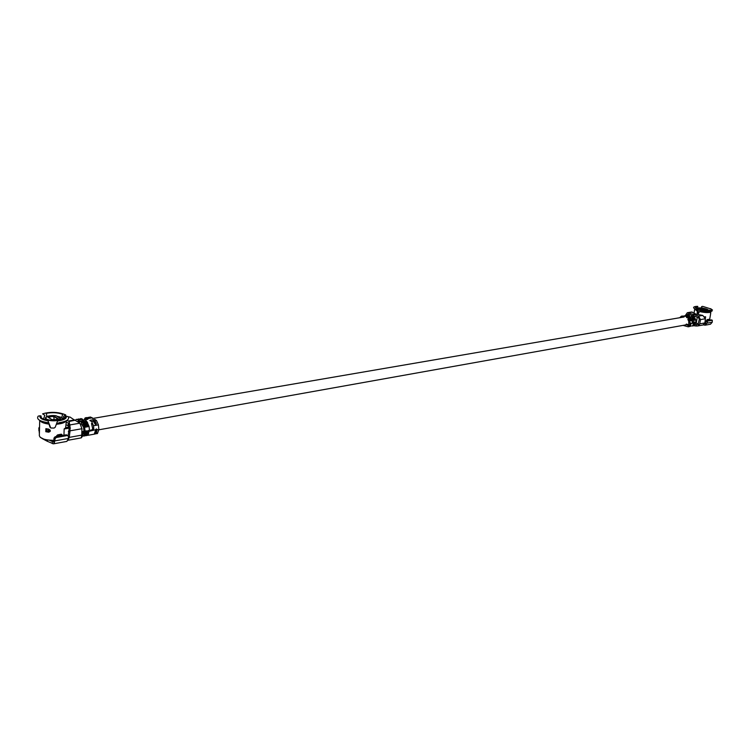 <?xml version="1.0" encoding="UTF-8"?>
<svg xmlns="http://www.w3.org/2000/svg" width="750" height="750" viewBox="0 0 750 750"><rect width="100%" height="100%" fill="white"/><g stroke="black" fill="none" stroke-linecap="round" stroke-linejoin="round"><path stroke-width="1.12" d="M88.05 426.694L87.984 426.019M85.678 421.247L77.784 421.894M686.109 316.641L688.566 316.547L690.291 317.812L688.641 317.1L686.522 317.466L688.144 318.169L689.841 320.859L691.959 320.494L692.428 323.184M87.619 422.634L85.716 420.169L84.478 419.878L82.95 421.303M689.241 316.856L692.428 316.688M39.384 433.575L38.812 428.091L39.544 426.984M53.597 441.347L52.406 441.562L49.388 440.184M82.838 433.809L82.791 435.853L82.838 433.809L81.731 435.141L81.956 428.728L79.866 423.197L75.094 420.216L69.178 421.453L66.844 420.45M81.562 422.512L82.781 423.047L84.628 427.294L85.116 432.047L83.691 436.069L82.791 435.853L81.263 437.869L81.731 435.122L69.262 437.372L70.041 430.828L68.925 430.116L68.184 435.741M81.478 436.697L81.45 437.447M69.431 432.178L68.325 431.466M68.016 440.259L69.262 437.372M68.044 435.619L66.319 434.803L55.059 436.809L54 438.038L53.934 440.128L55.041 440.859L68.344 438.45L68.409 436.369L67.425 435.516L56.156 437.531L55.097 438.759L54.234 443.456L53.447 443.841L47.475 441.356L47.513 439.959M68.344 438.45L66.909 441.394L53.447 443.85M52.35 443.653L52.406 441.562L53.531 441.431L53.934 440.128M53.531 441.431L54.234 443.456M684.103 316.978L92.513 418.5L92.353 417.834L87.459 418.669L85.209 417.853L83.756 420.206M77.034 419.466L79.772 421.144L79.781 421.847M76.359 419.363L75.3 420.347M79.772 421.144L82.247 420.712L82.669 419.25L78.225 420.009L78.253 422.109M77.756 419.484L81.478 418.706L82.669 419.25M81.478 418.706L80.55 418.678M81.413 422.372L81.291 423.844L83.541 427.153L84.019 431.897L83.306 433.912L81.816 432.731M91.481 423.488L92.719 428.709L91.847 429.956L89.756 430.331M81.431 424.097L81.6 422.109L86.053 421.341L87.244 422.269L89.091 426.506L89.4 429.628L90.234 430.538L92.944 430.097L93.816 428.841L93.506 425.738L91.659 421.509L89.897 420.544M88.238 430.856L87.806 431.475L88.238 430.856L89.053 431.344L97.106 429.356L97.162 429.891L98.878 429.591L98.409 424.875L96.553 420.656L94.978 419.428L90.084 420.281M98.878 429.591L97.434 433.584L94.987 433.781M85.331 426.047L86.259 425.166C86.137 426.75 85.641 426.834 84.769 425.419L85.294 426.019M84.966 425.531L85.894 425.297L84.778 422.7L86.259 425.166M87.3 425.7L88.219 424.819C88.106 426.403 87.609 426.488 86.737 425.081L87.263 425.672M86.934 425.194L87.862 424.959L86.737 422.353L88.219 424.819M95.419 424.275L96.328 423.403C96.216 424.978 95.728 425.062 94.856 423.656L93.6 421.406M95.053 423.769L95.972 423.544L94.847 420.956L96.328 423.403M92.353 417.834L90.094 417.019L87.816 417.759M66.347 422.4L69.122 423.122L69.853 426.975L69.216 421.219M68.925 430.116L69.675 426.75L65.709 427.753M79.866 423.197L69.919 424.913L70.041 430.828L81.956 428.728M74.766 420.272L69.956 417.009L68.4 416.925M68.803 420.956L74.681 419.953M44.109 439.228L47.475 441.356M42.038 438.478L47.194 441.244M44.053 439.237L40.191 437.297M54.103 428.072L51.122 428.016M47.85 420.356L47.953 420.787C41.841 419.672 39.234 418.003 40.125 415.763L41.109 416.034L41.072 417.141C41.738 418.575 43.997 419.644 47.85 420.356L50.7 427.922M62.456 419.484L61.819 417.459L56.859 416.203M46.837 416.531L46.369 413.325L45.234 413.137C51.234 411.938 56.953 412.125 62.4 413.691L65.709 414.881L63.516 416.25L63.919 417.844L61.875 418.191M47.062 422.559L48.591 422.794L47.953 420.787M40.125 415.763L38.212 416.128C36.3 418.866 39.075 420.984 46.519 422.475L48.516 422.756M48.591 422.794L48.778 423.394L41.466 421.172M48.778 423.394L49.003 424.116C43.95 423.441 40.913 422.222 39.881 420.459M56.494 435.956L57.572 434.906L56.475 436.556M56.85 436.491L56.869 435.787C57.178 435.244 57.178 435.244 56.869 435.787L61.181 434.503L62.128 434.859L61.331 434.175L57.506 435.188M50.241 430.238L48.825 429.15L50.241 430.238L50.213 431.391L48.919 431.55L48.741 432.197L50.213 431.391M66.225 420.797C65.034 422.616 61.734 423.769 56.344 424.266L55.181 427.312L54.056 428.053L51.056 427.997L49.978 427.209L49.003 424.116M43.472 419.119L44.841 415.312L42.6 413.869L45.234 413.137M53.925 440.334C45.131 440.212 40.275 438.647 39.337 435.637L39.712 420.356M69.816 427.284L65.616 427.866L64.153 428.925L63.956 435.216M65.616 427.866L66.394 420.703M63.75 414.131L65.709 414.881M46.369 413.325C52.397 412.275 57.806 412.603 62.597 414.291L63.572 414.131M62.597 414.291L61.819 417.459M56.344 424.266L56.616 423.553L64.612 421.472M66.122 415.922C67.191 418.35 64.341 420.038 57.591 420.984L57.778 420.562C61.95 419.981 64.434 418.95 65.231 417.469L65.109 416.072L68.156 416.588C69.806 419.334 66.928 421.359 59.531 422.634L58.988 422.709M56.841 422.963L56.616 423.553M57.591 420.984L56.784 422.925M68.963 426.3L69.628 425.775M64.153 428.925L70.453 428.053M62.456 419.363L62.981 419.269M48.862 429.478L49.884 430.144L49.856 431.297L48.731 430.566L48 430.959L48.919 431.55L46.631 431.194L48 430.959L48.047 429.375M48.872 429.441L46.453 429.094L46.631 431.194M46.397 431.278L45.806 431.709L45.891 428.672L48.825 429.15M49.622 429.75L45.891 428.672M53.606 416.663L53.616 415.912L58.753 419.166L52.706 420.188L47.578 416.916L53.616 415.912L53.297 416.503M47.981 417.169L53.616 416.288L58.266 419.231M48.553 417.347L52.219 416.447L53.784 416.85L54.263 419.812M687.309 312.722L691.65 311.991L695.644 313.969L693.188 314.381L687.309 312.722L685.35 315.525M687.834 314.944L686.597 315.319M695.569 324.544L696.309 324.628L696.075 325.997L697.519 325.978L698.728 325.566L699.741 323.859L700.481 319.613L698.625 316.125L693.188 314.381L692.962 315.75L687.994 314.156L687.797 315.169M694.266 322.528L694.837 322.772L694.228 323.241L690.731 323.484L688.144 326.794L683.081 325.378M692.522 323.184L693.956 322.209L693.853 320.156L692.156 317.475L690.928 316.941L694.05 317.147L695.747 319.828L695.906 322.941L693.947 325.744L696.075 325.997M698.119 324.3L696.309 324.628L698.072 324.337L698.728 325.566M698.072 324.337L699.319 319.237L698.391 317.494L692.962 315.75M698.625 316.125L702.75 315.413L705.403 318.741L704.906 322.931L699.741 323.859M697.519 325.978L703.088 324.975L704.906 322.931M704.597 323.812L706.5 320.663L711.225 319.922M703.387 324.891L705.075 325.2L710.494 324.206L712.238 322.191L706.894 323.156L705.075 325.2M706.894 323.156L707.663 321.038L712.294 320.231L712.238 322.191M684.234 315.853L685.913 316.219L681.384 316.2L679.688 317.738M688.5 316.528L689.541 316.181L689.288 315.478L687.188 315.216M687.956 316.416L687.394 315.806L687.337 316.425M689.288 315.478L684.506 315.909M692.475 322.959L692.672 320.147L691.238 318.553M686.044 324.525L687.891 325.387L688.819 323.981L688.659 320.85L687.816 319.509M690.009 323.991L689.841 320.859M688.144 318.169L690.262 317.803L691.959 320.494M690.666 318.019L690.619 317.288M695.269 318.703L694.95 319.322L694.641 318.816L695.269 318.703L693.834 317.184L692.719 317.081L694.641 318.816M694.65 318.844L693.234 317.297L691.884 317.222L694.434 318.853L694.022 319.397M694.05 317.147L694.8 319.088M694.434 318.853L693 317.325L693.956 319.228M690.3 319.622L690.956 319.462L690.544 320.006M690.956 319.462L689.522 317.925L690.478 319.847M693.394 315.891L693.628 314.522L696.084 314.109L702.75 315.413M686.625 315.15L687.994 314.156M697.341 308.456L698.072 308.363L697.678 306.337L695.784 307.256L697.791 308.644L698.297 312.947M698.147 309.206L698.072 308.363M707.812 309.862L708.722 310.284M710.756 310.369L712.5 310.041L711.038 308.991L702.741 306.394L701.578 306.619L701.991 307.95M711.038 308.991L702.741 306.394M712.5 310.041L710.578 308.644M707.091 319.781L708.844 319.322L708.956 320.222M698.869 312.769L697.837 314.447M704.691 316.772L705.628 316.828L705.366 318.328M704.897 322.959L705.684 322.969M705.413 310.425C713.934 310.247 697.078 306.103 698.578 308.738L698.1 311.034L697.266 311.156L697.247 314.334M697.266 311.156L694.725 309.037L694.031 313.05M698.456 312.881L699.722 311.597C704.587 312.666 708.169 312.863 710.475 312.178L710.597 314.034L710.859 311.438M694.997 308.916L697.275 310.856M697.406 310.444L695.034 308.934L697.425 310.059M697.678 306.337L694.8 306.666C693.094 307.153 693.178 307.913 695.034 308.934M696.141 306.328C694.444 306.863 694.856 307.659 697.388 308.709L696.516 309.572M697.294 317.147L696.262 323.147L698.391 324M710.475 312.178L710.278 311.794C708.009 312.413 704.569 312.225 699.956 311.212L699.722 311.597M700.078 310.856L710.756 311.456L699.956 311.212M710.756 311.456L712.05 311.109L710.503 310.238C708.159 310.763 704.803 310.556 700.434 309.628L699.422 310.444M700.434 309.628L710.503 310.238M697.406 317.175L698.794 317.728M705.628 316.828L704.859 317.016M688.078 314.184L690.169 314.859M693.947 316.069L693.816 316.866M698.503 311.756L697.669 311.897M704.672 310.191L706.997 309.797L701.578 308.091L699.544 308.616M706.594 309.853L701.578 308.091L699.356 308.559M706.059 309.891L704.428 310.162L699.3 308.55M699.731 308.653L702.056 308.625L702.488 309.553M38.812 428.091L39.506 428.55M39.459 430.613L38.766 430.153M84.037 432.544L83.513 431.728M83.316 432.094L83.7 431.559M84.037 432.084L83.531 431.756M82.575 431.906L84.009 432.806M83.559 433.8L81.834 432.281M83.953 433.097L81.844 431.85M56.156 437.531L55.059 436.809M67.425 435.516L66.319 434.803M55.097 438.759L54 438.038M82.247 420.712L82.256 421.416M80.803 418.603L81.45 419.006M80.606 419.353L79.763 419.128M79.716 419.147L78.581 419.016M79.594 419.053L78.347 419.025L79.219 419.634M78.647 419.681L77.803 419.456M81.853 431.766L82.35 431.756M96.553 420.656L91.659 421.509M94.369 420.581L93.047 420.863M93.375 421.116L94.575 421.247L95.616 423.675M94.856 423.656L93.056 420.872M93.816 428.841L92.719 428.709M98.409 424.875L93.506 425.738M89.091 426.506L84.628 427.294M85.116 432.047L83.953 435.994M85.566 431.409L85.622 431.953L85.716 431.363L87.591 431.606L85.922 435.637M87.534 431.062L87.591 431.606L87.534 431.062L89.006 430.8M95.653 429.619L96.319 428.934L96.722 429.384L95.794 429.506M97.106 429.356L96.394 429.947L96.338 429.403M87.647 430.997L88.209 430.378L87.731 431.55C87.666 434.419 87.141 435.778 86.166 435.628L84.938 435.591M86.869 435.262L87.628 435.356L89.053 431.344L88.209 430.378M86.269 431.203L85.847 431.831L87.038 431.147M85.678 431.353L86.25 430.725L85.678 431.353M84.9 435.619L85.669 435.712L87.094 431.691L86.25 430.725M92.944 430.097L91.847 429.956M90.497 430.538L89.962 430.463M85.688 431.381L85.772 431.906C85.697 434.775 85.181 436.134 84.206 435.975L83.691 436.069M85.65 434.184L85.763 431.85M85.031 435.487C86.269 435.45 86.831 434.194 86.709 431.719L85.228 435.225M87.619 433.819L87.731 431.494M86.991 435.131C88.228 435.094 88.791 433.837 88.669 431.363L87.188 434.869M95.766 429.591L94.266 434.156C95.259 434.278 95.784 432.928 95.85 430.106L96.319 428.934M95.869 429.488L95.841 430.05M95.738 432.319L95.916 430.031L95.297 433.406M94.959 433.809L95.719 433.894L96.778 429.919C96.891 432.375 96.328 433.622 95.091 433.678M95.812 430.125L95.344 433.153M87.628 435.356L86.897 435.234M87.703 431.578L87.225 434.634M85.734 431.925L85.266 434.991M82.622 425.034L83.288 422.953L82.819 422.578L87.244 422.269M86.269 421.988L84.928 422.269M85.256 422.531L86.475 422.653L87.497 425.091M84.3 422.325L82.959 422.597L83.513 423.159M83.297 422.869L84.506 422.991L85.537 425.438M84.769 425.419L83.447 422.991L85.284 426.038M86.737 425.081L85.481 422.812M83.531 423.178L84.891 425.419M84.178 423.806L85.041 425.522M85.5 422.841L86.85 425.072M86.147 423.469L87.009 425.184M93.637 421.444L94.969 423.656M94.294 422.1L95.119 423.759M90.769 417.122L85.884 417.956L85.903 419.634M87.459 418.669L87.469 419.363M89.4 417.9L87.722 417.675L88.388 417.309L89.269 417.919M88.697 417.966L87.853 417.741M77.634 419.381L78.347 419.025L77.672 419.4L79.322 419.719M77.663 419.4L76.612 419.353M68.569 417.244L69.956 417.009M57.572 434.906L61.331 434.175M62.128 434.859L62.109 435.553M48.741 432.197L45.806 431.709M68.269 422.906L68.203 425.072M48.731 430.566L48.759 429.469M60.478 435.844L60.506 434.681M61.275 435.694L61.153 434.513M61.191 435.712L61.219 434.756L60.553 434.672M56.784 436.5L56.803 435.872M66.834 425.062L69.553 426.731M69.862 426.778L69.713 427.303M69.844 426.9L67.106 425.175M60.797 418.734L60.609 418.622C56.841 420.956 52.106 421.144 46.425 419.166C44.869 416.522 48.075 415.378 56.034 415.734L60.825 418.809C59.475 421.856 44.812 421.209 45.309 418.153L46.003 417.103M60.834 418.828L60.797 420.009L60.731 418.641L56.072 415.725C52.491 415.266 49.284 415.603 46.453 416.728L45.309 418.153L45.263 419.766M52.05 419.709L54.309 419.334M704.653 323.709L705.272 323.597M686.175 324.328L688.256 325.238M686.316 324.141L688.462 325.059M686.55 324.103L688.612 324.872M700.481 319.613L705.403 318.741M707.128 321.797L705.966 321.422M707.663 321.038L706.594 320.212M712.191 320.231L711.028 319.856M689.391 316.369L689.344 316.837M688.031 315.206L687.3 315.188M686.128 315.534L687.422 315.394M686.887 315.609L686.344 315.356M685.397 315.516L687.562 315.647M687.159 315.647L686.587 315.544M688.406 315.506L687.225 315.366M693.956 322.209L692.775 322.2M688.378 317.822L689.034 317.719M689.306 318.253L688.837 318.009M688.95 318.066L690.319 319.575M694.837 322.772L693.113 325.894M695.1 322.378L695.672 322.622L694.603 323.147L693.244 325.65M695.672 322.622L694.05 325.725M695.906 322.941L694.078 325.5M693.853 320.156L695.747 319.828M691.359 323.391L689.212 326.578L691.397 325.959M690.788 323.147L691.125 323.766L689.766 326.278M693.572 322.997L692.391 322.987M694.866 324.469L695.091 323.034M695.212 322.331L693.206 325.875L695.062 323.072M694.022 324.628L694.256 323.175M694.378 322.472L692.372 326.034L694.228 323.222M690.544 325.266L690.778 323.803M690.75 323.859L688.894 326.663L688.144 326.794M692.428 317.466L691.819 318.806M692.109 319.041L691.613 318.712M692.091 318.975L691.462 318.656M691.8 317.184L692.512 317.119M692.775 317.1L693.347 316.969M693.263 317.316L692.644 317.044M694.05 317.869L694.791 318.891M693.216 318.009L693.956 319.031M689.719 318.6L690.478 319.641M683.784 316.575L683.747 317.044M682.903 316.097L684 316.088L682.125 316.069L682.884 316.088L682.116 316.219L682.013 317.344M684.084 316.247L683.362 316.2M683.681 316.238L683.091 316.134M686.372 315.497L685.5 315.497M692.362 312.103L688.228 312.797M708.844 319.322L707.222 319.575M691.65 315.328L691.453 316.5M707.888 319.716L707.766 320.438M708.459 320.316L708.337 319.725L708.234 320.353M709.031 319.838L708.553 319.8M698.119 310.575L698.578 308.738L701.812 309.759M698.522 308.241L698.419 308.859L700.659 309.581M707.541 310.35L707.672 309.713M695.831 321.544L696.562 321.422M67.275 425.231L69.45 424.856M693.516 316.913L695.513 316.566M98.897 429.797L685.931 324.862M84.478 419.878L87.881 419.297M81.853 431.681L83.963 431.306M84.019 432.741L81.853 431.719M81.263 437.869L68.006 440.278M82.819 419.897L82.838 421.322M81.309 419.278L79.622 419.062M87.647 435.356L94.266 434.156M87.253 425.691L84.938 422.278M86.916 417.562L85.209 417.853M63.909 417.675L64.425 417.591M62.4 413.691L63.956 414.197M47.831 417.019L52.8 420.15M52.819 420.15L58.556 419.175M57.647 419.241L52.641 420.084M712.294 320.231L711.131 319.866M689.541 316.181L689.475 316.819M690.581 320.044L688.322 317.794M688.894 326.663L690.9 323.091M690.506 317.259L690.366 317.85M691.912 317.231L694.059 319.434M681.384 316.2L682.125 316.069M710.597 314.044L709.538 320.119M708.647 319.556L707.025 319.8L706.631 320.644M704.456 310.172L699.225 308.522M706.884 309.806L704.625 310.191M707.784 310.341L707.831 310.059C707.212 309.975 710.147 309.478 701.644 307.922L698.259 308.522L698.016 309.947"/></g></svg>
